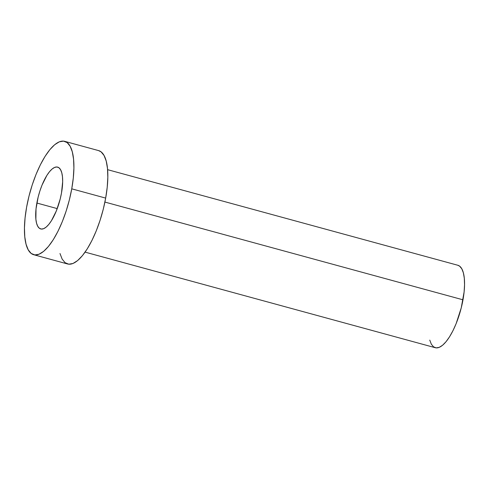<?xml version="1.0" encoding="UTF-8"?>
<svg xmlns="http://www.w3.org/2000/svg" width="489" height="489" viewBox="0 0 489 489"><rect width="100%" height="100%" fill="white"/><g stroke="black" fill="none" stroke-linecap="round" stroke-linejoin="round"><path stroke-width="0.73" d="M36.864 203.039A32.054 10.911 105.3 0 1 57.616 167.104A32.054 10.911 105.3 0 1 61.492 193.014L62.665 181.663L62.476 176.829L61.785 172.806L60.599 169.756L58.986 167.788L56.987 166.987L54.689 167.379L52.182 168.943L49.56 171.627L46.92 175.331L41.999 185.166L39.909 190.93L38.173 196.963L36.021 208.925L35.874 219.225L36.571 223.247L37.751 226.297L39.371 228.265L41.363 229.066L43.662 228.675L46.168 227.11L48.79 224.427L51.431 220.722L56.351 210.887L60.178 199.09L61.492 193.014A32.054 10.911 105.3 0 1 40.734 228.95A32.054 10.911 105.3 0 1 36.864 203.039L57.231 208.601L36.864 203.039M85.092 252.135L435.314 347.722A42.739 14.548 -74.7 0 0 462.985 299.806L104.909 202.073L462.985 299.806A42.739 14.548 -74.7 0 0 457.82 265.258L107.598 169.671M71.749 188.833A58.766 20.006 105.3 0 1 33.698 254.72A58.766 20.006 105.3 0 1 26.602 207.22A58.766 20.006 105.3 0 1 64.652 141.333A58.766 20.006 105.3 0 1 71.749 188.833L105.673 198.094L71.749 188.833L69.346 199.97L66.162 211.034L62.329 221.603L57.989 231.26L53.313 239.641L48.472 246.419L43.662 251.346L39.065 254.219L34.853 254.934L31.198 253.461L28.228 249.855L26.064 244.262L24.786 236.89L24.45 228.027L25.061 218.008L26.602 207.22L29.004 196.083L32.188 185.019L36.021 174.451L40.361 164.793L45.043 156.413L49.878 149.634L54.689 144.707L59.285 141.834L63.497 141.119L67.158 142.592L70.123 146.199L72.286 151.792L73.564 159.163L73.9 168.027L73.289 178.045L71.749 188.833M33.698 254.72L67.623 263.981A58.766 20.006 -74.7 0 0 105.673 198.094A58.766 20.006 -74.7 0 0 98.576 150.594L64.652 141.333M98.497 150.569L101.076 151.853L104.047 155.459L106.211 161.052L107.488 168.424L107.825 177.287L107.213 187.305L105.673 198.094L103.271 209.231L100.086 220.294L96.254 230.857L91.914 240.521L87.238 248.901L82.397 255.68L77.586 260.606L72.989 263.479L68.778 264.188L65.116 262.715L62.152 259.115L59.988 253.522M457.765 265.246L459.642 266.181L461.805 268.797L463.376 272.868L464.305 278.229L464.55 284.677L464.104 291.964L461.237 307.905L456.133 323.639L452.979 330.662L449.574 336.756L446.06 341.689L442.557 345.271L439.214 347.361L436.151 347.881L433.492 346.805L431.335 344.189L429.758 340.118"/></g></svg>
